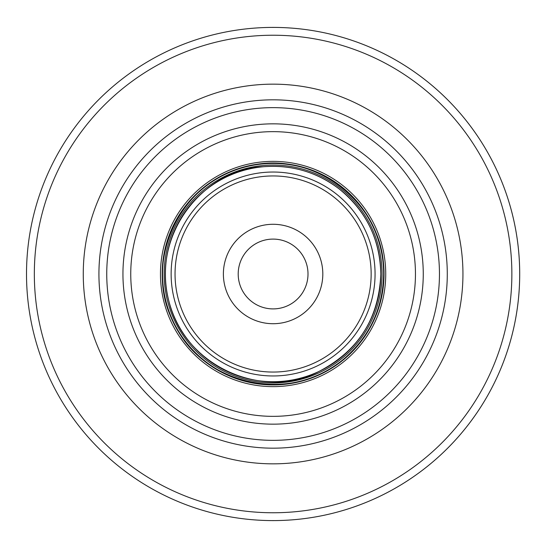 <?xml version="1.0" encoding="UTF-8"?>
<svg xmlns="http://www.w3.org/2000/svg" width="548" height="548" viewBox="0 0 548 548"><rect width="100%" height="100%" fill="white"/><g stroke="black" fill="none" stroke-linecap="round" stroke-linejoin="round"><path stroke-width="0.82" d="M322.813 274A49.71 49.71 0 0 0 248.244 230.948A49.71 49.71 0 0 0 248.244 317.052A49.71 49.71 0 0 0 322.813 274M447.284 274A174.182 174.182 0 0 0 186.012 123.156A174.182 174.182 0 0 0 186.012 424.844A174.182 174.182 0 0 0 447.284 274M308.003 274A34.908 34.908 0 0 1 255.649 304.229A34.908 34.908 0 0 1 255.649 243.771A34.908 34.908 0 0 1 308.003 274M348.144 508.9A246.593 246.593 0 0 0 348.144 39.1M519.696 274A246.593 246.593 0 0 0 273.103 27.407A246.593 246.593 0 0 0 26.51 274A246.593 246.593 0 0 0 273.103 520.593A246.593 246.593 0 0 0 519.696 274A246.593 246.593 0 0 0 273.103 27.407A246.593 246.593 0 0 0 26.51 274A246.593 246.593 0 0 0 273.103 520.593A246.593 246.593 0 0 0 519.696 274M384.025 274A110.929 110.929 0 0 1 217.638 370.064A110.929 110.929 0 0 1 217.638 177.936A110.929 110.929 0 0 1 384.025 274M380.798 274A107.703 107.703 0 0 1 219.248 367.27A107.703 107.703 0 0 1 219.248 180.73A107.703 107.703 0 0 1 380.798 274C380.024 239.202 366.126 210.836 339.116 188.896C316.539 171.853 291.159 164.482 262.965 166.77C205.171 168.825 150.906 233.208 168.784 300.784C184.895 368.085 265.04 400.273 318.957 371.455C358.378 350.905 378.99 318.415 380.805 274M375.065 274A101.962 101.962 0 0 0 222.118 185.697A101.962 101.962 0 0 0 222.118 362.303A101.962 101.962 0 0 0 375.065 274M382.045 274A108.942 108.942 0 0 0 218.631 179.648A108.942 108.942 0 0 0 218.631 368.345A108.942 108.942 0 0 0 382.045 274M383.669 274A110.566 110.566 0 0 1 217.816 369.756A110.566 110.566 0 0 1 217.816 178.244A110.566 110.566 0 0 1 383.669 274C386.155 204.438 312.36 147.193 245.6 166.9C177.059 182.628 142.007 266.595 174.579 324.197C202.041 384.408 290.57 405.404 343.582 359.193C369.612 336.76 382.977 308.36 383.675 274M385.73 274A112.635 112.635 0 0 0 216.782 176.456A112.635 112.635 0 0 0 216.782 371.544A112.635 112.635 0 0 0 385.73 274M415.453 274A142.35 142.35 0 0 1 201.924 397.279A142.35 142.35 0 0 1 201.924 150.721A142.35 142.35 0 0 1 415.453 274M371.154 274A98.058 98.058 0 0 1 224.07 358.919A98.058 98.058 0 0 1 224.07 189.081A98.058 98.058 0 0 1 371.154 274M423.262 274A150.159 150.159 0 0 0 198.02 143.96A150.159 150.159 0 0 0 198.02 404.04A150.159 150.159 0 0 0 423.262 274M439.455 274A166.352 166.352 0 0 1 189.923 418.062A166.352 166.352 0 0 1 189.923 129.931A166.352 166.352 0 0 1 439.455 274M83.262 274A189.841 189.841 0 0 0 368.023 438.407A189.841 189.841 0 0 0 368.023 109.593A189.841 189.841 0 0 0 83.262 274M511.866 274A238.764 238.764 0 0 0 153.721 67.219A238.764 238.764 0 0 0 153.721 480.774A238.764 238.764 0 0 0 511.866 274"/></g></svg>
